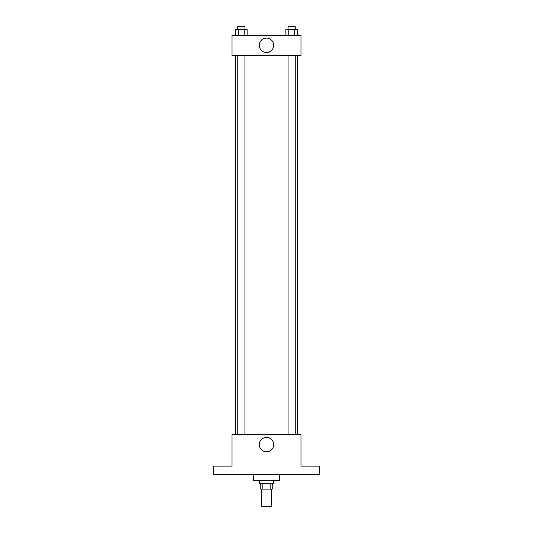 <?xml version="1.0" encoding="UTF-8"?>
<svg xmlns="http://www.w3.org/2000/svg" width="533" height="533" viewBox="0 0 533 533"><rect width="100%" height="100%" fill="white"/><g stroke="black" fill="none" stroke-linecap="round" stroke-linejoin="round"><path stroke-width="0.8" d="M261.476 489.114L261.476 506.35L271.524 506.35L271.524 489.114M270.184 483.371L270.184 489.114L260.757 489.114L260.757 483.371M270.184 489.114L272.243 489.114L272.243 483.371M273.682 480.5L273.682 483.371L259.318 483.371L259.318 480.5M262.816 483.371L262.816 489.114M253.575 474.75L253.575 480.5L279.425 480.5L279.425 474.75M319.64 474.75L213.36 474.75L213.36 466.135L232.028 466.135L232.028 434.542L300.972 434.542L300.972 466.135L319.64 466.135L319.64 474.75M273.702 444.595A7.202 7.202 0 0 1 262.896 450.831A7.202 7.202 0 0 1 262.896 438.353A7.202 7.202 0 0 1 273.702 444.595M297.407 55.372L297.407 434.542M288.073 434.542L288.073 55.372M244.927 55.372L244.927 434.542M300.972 55.372L232.028 55.372L232.028 35.265L300.972 35.265L300.972 55.372M273.702 45.318A7.202 7.202 0 0 1 262.896 51.561A7.202 7.202 0 0 1 262.896 39.082A7.202 7.202 0 0 1 273.702 45.318M297.467 35.265L297.467 29.522L285.861 29.522L285.861 35.265M294.562 29.522L294.562 35.265M288.759 29.522L288.759 35.265M288.073 29.522L288.073 26.65L295.255 26.65L295.255 29.522M247.139 35.265L247.139 29.522L235.533 29.522L235.533 35.265M244.241 29.522L244.241 35.265M238.438 29.522L238.438 35.265M237.745 29.522L237.745 26.65L244.927 26.65L244.927 29.522M235.593 55.372L235.593 434.542M295.255 434.542L295.255 55.372M237.745 55.372L237.745 434.542"/></g></svg>
